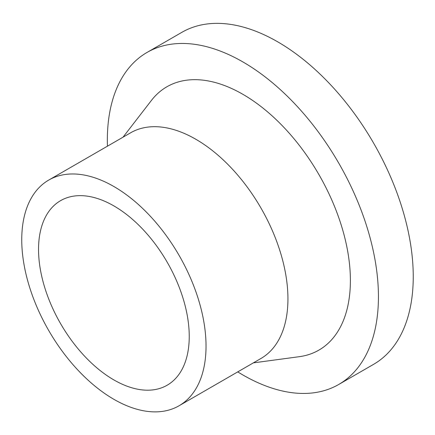 <?xml version="1.0" encoding="UTF-8"?>
<svg xmlns="http://www.w3.org/2000/svg" width="435" height="435" viewBox="0 0 435 435"><rect width="100%" height="100%" fill="white"/><g stroke="black" fill="none" stroke-linecap="round" stroke-linejoin="round"><path stroke-width="0.65" d="M107.44 146.182A191.699 110.675 60 0 1 147.041 52.434L181.852 32.337A191.699 110.675 60 0 1 329.572 83.694A191.699 110.675 60 0 1 413.25 276.611A191.699 110.675 60 0 1 373.545 364.367L338.74 384.464A191.699 110.675 60 0 1 237.744 371.887M147.041 52.434A191.699 110.675 60 0 1 294.761 103.791A191.699 110.675 60 0 1 378.439 296.708A191.699 110.675 60 0 1 338.74 384.464M189.241 336.429A106.564 61.525 60 0 1 167.17 385.209A106.564 61.525 60 0 1 60.612 323.689A106.564 61.525 60 0 1 60.612 200.638A106.564 61.525 60 0 1 142.729 229.185A106.564 61.525 60 0 1 189.241 336.429M123.029 137.183L151.396 100.458A152.027 87.772 60 0 1 318.904 174.56A152.027 87.772 60 0 1 299.329 356.678L253.333 362.882M206.032 346.124A130.31 75.233 -120 0 0 149.151 214.982A130.31 75.233 -120 0 0 48.736 180.074A130.31 75.233 -120 0 0 48.736 330.54A130.31 75.233 -120 0 0 179.046 405.773A130.31 75.233 -120 0 0 206.032 346.124M48.736 180.074L130.641 132.789A130.31 75.233 60 0 1 231.056 167.698A130.31 75.233 60 0 1 287.937 298.834A130.31 75.233 60 0 1 260.951 358.489L179.046 405.773"/></g></svg>
